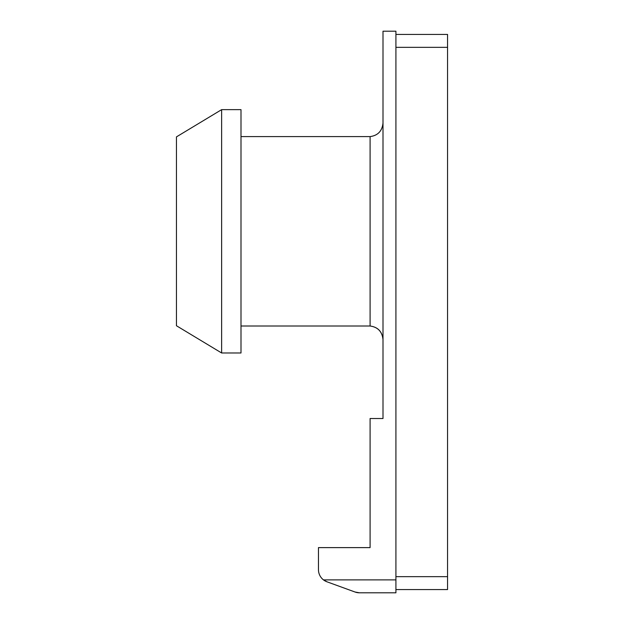 <?xml version="1.0" encoding="UTF-8"?>
<svg xmlns="http://www.w3.org/2000/svg" width="624" height="624" viewBox="0 0 624 624"><rect width="100%" height="100%" fill="white"/><g stroke="black" fill="none" stroke-linecap="round" stroke-linejoin="round"><path stroke-width="0.94" d="M240.997 352.981L240.997 109.645L221.629 109.645L176.444 136.89L221.629 109.645L221.629 352.981L176.444 325.736L221.629 352.981L240.997 352.981L221.629 352.981M370.094 326.017L240.997 326.017L370.094 326.017C377.848 327.077 382.145 331.594 383.003 339.565C382.192 331.57 377.887 327.054 370.094 326.017L370.094 136.601C377.848 135.564 382.153 131.048 383.003 123.053C382.2 131.017 377.902 135.533 370.094 136.601L240.997 136.601M318.458 569.665A12.909 12.909 0 0 0 326.953 581.794L355.048 592.02A12.909 12.909 0 0 0 359.463 592.8L395.92 592.8L395.92 31.2L383.003 31.2L383.003 418.509L370.094 418.509L370.094 547.615L318.458 547.615L318.458 569.665M395.92 34.429L447.556 34.429L447.556 589.571L395.92 589.571M323.482 579.891L326.953 581.794L323.482 579.891L395.92 579.891M326.953 581.794L355.048 592.02L359.463 592.8M176.444 325.736L176.444 136.89M395.92 47.338L447.556 47.338M395.92 576.662L447.556 576.662"/></g></svg>
